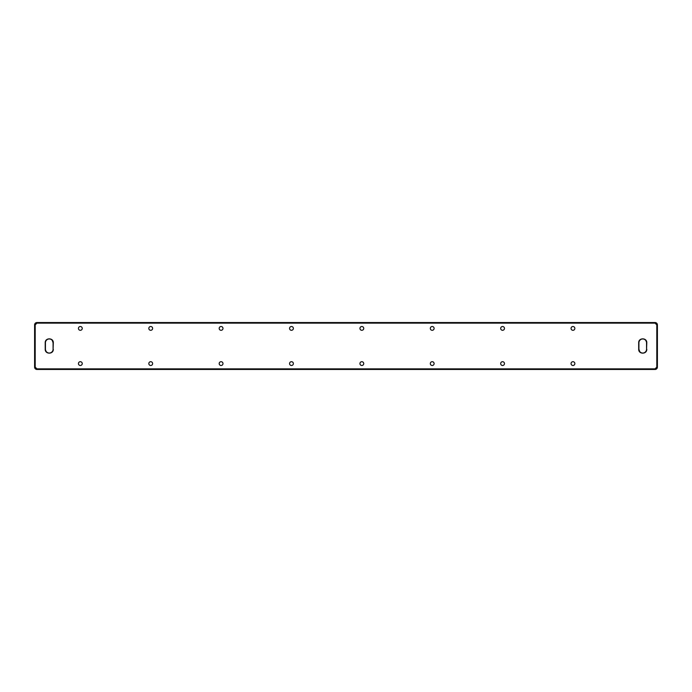 <?xml version="1.0" encoding="UTF-8"?>
<svg xmlns="http://www.w3.org/2000/svg" width="692" height="692" viewBox="0 0 692 692"><rect width="100%" height="100%" fill="white"/><g stroke="black" fill="none" stroke-linecap="round" stroke-linejoin="round"><path stroke-width="1.04" d="M574.853 328.406A1.903 1.903 0 0 0 571.999 326.762A1.903 1.903 0 0 0 571.999 330.049A1.903 1.903 0 0 0 574.853 328.406M504.477 328.406A1.903 1.903 0 0 0 501.631 326.762A1.903 1.903 0 0 0 501.631 330.049A1.903 1.903 0 0 0 504.477 328.406M434.109 328.406A1.903 1.903 0 0 0 431.254 326.762A1.903 1.903 0 0 0 431.254 330.049A1.903 1.903 0 0 0 434.109 328.406M363.733 328.406A1.903 1.903 0 0 0 360.887 326.762A1.903 1.903 0 0 0 360.887 330.049A1.903 1.903 0 0 0 363.733 328.406M293.365 328.406A1.903 1.903 0 0 0 290.51 326.762A1.903 1.903 0 0 0 290.51 330.049A1.903 1.903 0 0 0 293.365 328.406M222.988 328.406A1.903 1.903 0 0 0 220.134 326.762A1.903 1.903 0 0 0 220.134 330.049A1.903 1.903 0 0 0 222.988 328.406M152.621 328.406A1.903 1.903 0 0 0 149.766 326.762A1.903 1.903 0 0 0 149.766 330.049A1.903 1.903 0 0 0 152.621 328.406M82.244 328.406A1.903 1.903 0 0 0 79.39 326.762A1.903 1.903 0 0 0 79.39 330.049A1.903 1.903 0 0 0 82.244 328.406M574.853 363.594A1.903 1.903 0 0 0 571.999 361.951A1.903 1.903 0 0 0 571.999 365.238A1.903 1.903 0 0 0 574.853 363.594M504.477 363.594A1.903 1.903 0 0 0 501.631 361.951A1.903 1.903 0 0 0 501.631 365.238A1.903 1.903 0 0 0 504.477 363.594M434.109 363.594A1.903 1.903 0 0 0 431.254 361.951A1.903 1.903 0 0 0 431.254 365.238A1.903 1.903 0 0 0 434.109 363.594M363.733 363.594A1.903 1.903 0 0 0 360.887 361.951A1.903 1.903 0 0 0 360.887 365.238A1.903 1.903 0 0 0 363.733 363.594M293.365 363.594A1.903 1.903 0 0 0 290.51 361.951A1.903 1.903 0 0 0 290.51 365.238A1.903 1.903 0 0 0 293.365 363.594M222.988 363.594A1.903 1.903 0 0 0 220.134 361.951A1.903 1.903 0 0 0 220.134 365.238A1.903 1.903 0 0 0 222.988 363.594M152.621 363.594A1.903 1.903 0 0 0 149.766 361.951A1.903 1.903 0 0 0 149.766 365.238A1.903 1.903 0 0 0 152.621 363.594M82.244 363.594A1.903 1.903 0 0 0 79.39 361.951A1.903 1.903 0 0 0 79.39 365.238A1.903 1.903 0 0 0 82.244 363.594M646.786 349.226C647.011 354.442 638.465 354.442 638.69 349.226L638.69 342.774C638.465 337.558 647.011 337.558 646.786 342.774L646.553 349.226A3.815 3.815 0 0 1 642.738 353.041A3.815 3.815 0 0 1 638.924 349.226L638.924 342.774A3.815 3.815 0 0 1 642.738 338.959A3.815 3.815 0 0 1 646.553 342.774L646.553 349.226L646.786 342.774L645.575 339.893M53.31 349.226C53.535 354.442 44.989 354.442 45.214 349.226L45.214 342.774C44.989 337.558 53.535 337.558 53.31 342.774L53.076 349.226A3.815 3.815 0 0 1 49.262 353.041A3.815 3.815 0 0 1 45.447 349.226L45.447 342.774A3.815 3.815 0 0 1 49.262 338.959A3.815 3.815 0 0 1 53.076 342.774L53.076 349.226M655.056 368.871L656.812 367.115L656.812 324.885L655.056 323.129L36.944 323.129L35.188 324.885L35.188 367.115L36.944 368.871L655.056 368.871L655.056 369.459A2.344 2.344 0 0 0 657.4 367.115L657.4 324.885A2.344 2.344 0 0 0 655.056 322.541L36.944 322.541A2.344 2.344 0 0 0 34.6 324.885L34.6 367.115A2.344 2.344 0 0 0 36.944 369.459L655.056 369.459M45.214 342.774L45.214 349.226L46.425 352.107M35.188 324.885L34.6 324.885L34.6 367.115L35.188 367.115M655.056 323.129L655.056 322.541L36.944 322.541L36.944 323.129M638.924 349.226L639.901 352.107M52.099 339.893L53.076 342.774M657.4 367.115L656.812 367.115M36.944 368.871L36.944 369.459M656.812 324.885L657.4 324.885"/></g></svg>
